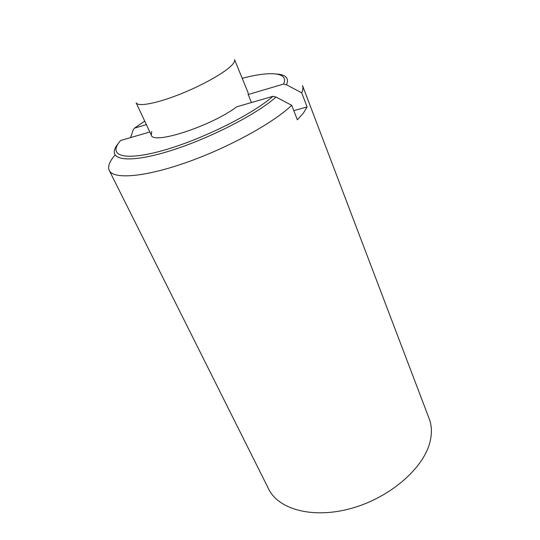 <?xml version="1.0" encoding="UTF-8"?>
<svg xmlns="http://www.w3.org/2000/svg" width="540" height="540" viewBox="0 0 540 540"><rect width="100%" height="100%" fill="white"/><g stroke="black" fill="none" stroke-linecap="round" stroke-linejoin="round"><path stroke-width="0.81" d="M276.406 73.994C285.923 74.588 289.285 78.192 286.484 84.794L301.691 92.792C302.994 89.951 303.264 87.547 302.515 85.59L429.151 418.615C431.784 425.513 432.088 433.188 430.07 441.639C423.981 467.822 390.44 497.408 351.884 508.228C313.322 519.197 278.498 509.591 268.677 489.058L109.256 170.424C107.534 166.577 109.445 161.48 114.973 155.149M301.691 92.792L307.098 106.94L303.48 112.948L297.358 119.806L291.708 105.307L276.021 97.038C255.035 115.83 201.933 142.236 162.189 153.178C122.283 164.295 105.86 158.315 118.388 143.363M149.837 132.01L120.616 140.481C107.507 155.331 122.688 161.541 161.372 150.923C199.888 140.474 252.126 114.716 272.99 96.289L276.021 97.038M286.484 84.794L283.541 84.078C289.244 72.212 270.297 70.875 242.204 78.314M144.72 121.109L134.521 128.129L133.15 129.971L130.599 137.585M251.471 102.526L248.198 94.527L283.541 84.078M307.098 106.94L293.787 110.639M134.521 128.129L146.367 124.625M272.99 96.289L236.77 106.792C211.262 126.117 152.698 145.051 151.294 135.122L136.134 102.809C137.794 106.772 154.96 103.862 177.269 95.276C199.544 86.731 222.683 74.061 230.911 66.137C233.921 63.248 235.13 61.067 234.549 59.609L248.069 92.644L248.198 94.527M291.708 105.307C272.984 123.221 227.799 148.028 185.868 162.662C143.876 177.37 113.339 179.482 109.256 170.424M151.294 135.122L151.727 131.463"/></g></svg>

